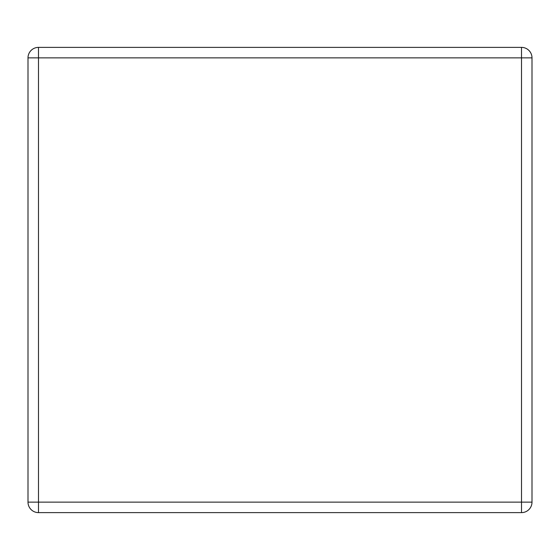 <?xml version="1.0" encoding="UTF-8"?>
<svg xmlns="http://www.w3.org/2000/svg" width="560" height="560" viewBox="0 0 560 560"><rect width="100%" height="100%" fill="white"/><g stroke="black" fill="none" stroke-linecap="round" stroke-linejoin="round"><path stroke-width="0.84" d="M38.486 47.383L521.514 47.383A10.486 10.486 0 0 1 532 57.869L532 502.131A10.486 10.486 0 0 1 521.514 512.617L38.486 512.617A10.486 10.486 0 0 1 28 502.131L28 57.869A10.486 10.486 0 0 1 38.486 47.383L38.486 502.131L521.514 502.131L521.514 57.869L28 57.869M532 502.131L521.514 502.131L521.514 512.617M38.486 512.617L38.486 502.131L28 502.131M521.514 47.383L521.514 57.869L532 57.869"/></g></svg>
